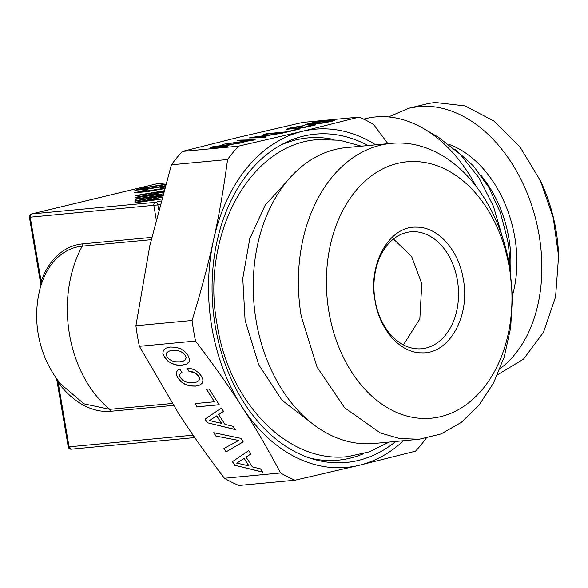<?xml version="1.0" encoding="UTF-8"?>
<svg xmlns="http://www.w3.org/2000/svg" width="588" height="588" viewBox="0 0 588 588"><rect width="100%" height="100%" fill="white"/><g stroke="black" fill="none" stroke-linecap="round" stroke-linejoin="round"><path stroke-width="0.88" d="M388.477 116.953L409.138 108.177L418.656 106.597A140.106 97.079 76.5 0 1 532.86 209.012A140.106 97.079 76.5 0 1 500.116 368.61M409.138 108.177L426.006 104.113A140.106 97.079 76.5 0 1 435.524 102.532L465.057 105.913L494.038 121.128L519.924 146.831L540.431 180.766L553.205 217.575L558.6 256.162L555.572 296.866L543.51 332.286L523.533 359.106L497.507 374.828M558.6 256.162L558.519 254.17A133.028 92.176 -103.5 0 0 541.269 182.574L540.431 180.766M161.935 197.112L134.953 202.368L134.924 202.786L161.399 199.053M162.516 195.01L135.196 198.957L135.174 199.354L162.42 195.37M162.347 195.635L135.064 200.817L135.034 201.214L162.244 196.002M164.875 186.705L160.105 187.418L160.083 187.815L164.758 187.116M164.427 188.256L140.326 192.033L139.29 191.931L139.856 191.644L147.419 189.983L147.441 189.586L134.659 192.71L146.302 191.739L164.302 188.697M163.707 190.799L135.505 195.532L135.475 195.914L163.589 191.196M163.391 191.901L135.314 197.37L135.284 197.788L162.825 193.908M162.935 193.518L162.722 192.408L163.28 192.298M165.603 184.162L143.156 187.969L134.836 190.247L146.478 189.277L165.037 186.124M161.891 197.267L134.961 202.786M157.613 198.332L157.577 199.361L140.517 201.64L157.613 198.332L157.547 199.222L140.517 201.64M165.118 185.837L148.477 188.719L139.466 189.476L148.602 187.329L165.485 184.588M165.162 185.683L162.031 186.44M162.009 186.3L155.225 187.631M162.303 195.789L135.071 201.206M162.479 195.157L135.203 199.347M164.383 188.41L148.301 191.181L139.29 191.931M147.434 189.733L134.873 192.746M164.831 186.852L160.112 187.815M163.662 190.946L135.505 195.907M163.346 192.055L135.321 197.781M157.974 193.334L157.937 194.363L140.877 196.642L157.974 193.334L157.907 194.224L140.877 196.642M165.566 184.309L143.178 188.109L135.012 190.277M509.803 267.4A113.212 78.447 76.5 0 0 507.584 240.117L500.403 212.584L488.724 187.256L473.266 165.735L455.024 149.381M155.203 187.491L140.525 189.711M140.503 189.571L139.466 189.476M476.067 186.227A140.106 97.079 -103.5 0 0 423.963 128.816L438.677 137.43L460.323 154.379L478.985 177.833L493.405 206.212L502.6 237.611M423.963 128.816A140.106 97.079 -103.5 0 0 366.089 118.548L363.627 119.143M165.963 182.927L157.158 183.757M165.97 182.912L156.922 183.765A2.83 2.83 0 0 0 156.526 183.831A2.83 1.962 -103.5 0 1 156.717 183.794L31.723 213.922L155.379 202.301A2.83 1.962 76.5 0 1 157.819 204.903L159.951 204.389M156.334 183.89A2.83 1.962 -103.5 0 1 156.526 183.831L31.524 213.951A2.83 1.962 76.5 0 1 31.723 213.922A2.83 2.029 84.6 0 0 30.209 217.178L157.819 204.903L158.591 209.49M31.524 213.951A2.83 2.83 0 0 0 29.4 217.178L30.209 217.178L41.123 281.292M151.697 237.39L82.585 243.888A85.106 58.969 -103.5 0 0 41.101 281.586L41.814 282.909C40.484 286.848 40.498 286.657 41.858 282.336M58.175 382.126C56.485 378.474 56.477 378.576 58.153 382.42L58.44 381.208M194.76 437.56A2.83 2.029 -95.4 0 1 192.71 435.216L193.107 435.171M56.573 378.518L68.245 446.821L69.046 446.829L58.153 382.42A85.106 58.969 -103.5 0 0 110.897 411.277L173.467 405.397M192.57 434.392L192.71 435.216L69.046 446.829L71.295 449.173A2.83 2.83 0 0 1 68.245 446.821M426.153 438.288A190.343 136.57 -95.4 0 1 415.547 451.15L359.099 465.314A169.822 121.848 -95.4 0 0 403.478 440.728M375.688 144.839A169.822 121.848 84.6 0 0 302.599 131.278A169.822 121.848 84.6 0 0 213.635 239.632A169.822 121.848 84.6 0 0 241.881 406.653A169.822 121.848 84.6 0 0 359.099 465.314L295.022 480.198L238.853 485.467A190.343 136.57 84.6 0 1 224.418 478.242C206.028 454.046 190.585 432.18 178.083 412.644L139.385 346.325A190.343 136.57 -95.4 0 1 137.445 336.086A190.343 136.57 -95.4 0 1 135.901 325.752L149.837 245.622L171.395 164.787A190.343 136.57 -95.4 0 1 182.361 151.439L238.809 137.269L302.886 122.392L359.055 117.115A190.343 136.57 -95.4 0 1 373.49 124.34L387.94 143.685M367.978 145.559A164.868 118.291 84.6 0 0 283.526 143.575A164.868 118.291 84.6 0 0 215.281 326.149A164.868 118.291 84.6 0 0 313.161 459.125A164.868 118.291 84.6 0 0 395.768 441.448M359.055 117.115L302.599 131.278L238.53 146.162L182.361 151.439M295.022 480.198A190.343 136.57 -95.4 0 1 280.586 472.965C267.459 448.276 254.56 426.168 241.881 406.653C229.386 387.11 213.944 365.244 195.554 341.047A190.343 136.57 -95.4 0 1 193.614 330.809A190.343 136.57 -95.4 0 1 192.07 320.475C201.28 290.399 208.468 263.453 213.635 239.632C218.979 215.796 223.624 189.086 227.563 159.51A190.343 136.57 -95.4 0 1 238.53 146.162M309.391 457.92A161.84 116.115 84.6 0 0 363.582 453.664M334.08 139.554A161.84 116.115 84.6 0 0 280.042 145.457M280.586 472.965L224.418 478.242M243.969 142.436L210.298 147.294L224.322 147.176L227.291 146.456L223.131 146.5L232.069 144.347L243.969 142.436M251.936 140.517L255.163 139.738L240.044 140.12L236.979 140.863L250.231 140.444L222.529 144.347L251.936 140.517M315.837 124.869L311.912 124.854L308.81 125.604L311.699 125.582L310.038 126.214L295.837 128.309L290.479 128.36L301.24 126.361L304.305 125.619L300.306 126.141L289.355 128.155L286.349 129.323L303.651 127.699L315.837 124.869M286.135 131.881L266.665 133.711L263.696 134.424L285.849 132.344L300.24 128.875L297.557 129.132L286.158 132.021L264.681 134.336M282.813 133.079L249.143 137.93L263.167 137.812L266.136 137.1L261.976 137.144L270.914 134.99L282.813 133.079M305.834 124.303L305.451 124.722L307.48 124.774L322.783 123.09L331.853 121.348L334.851 120.18L317.579 121.804L308.487 123.546L305.598 124.722M227.563 159.51L171.395 164.787M192.07 320.475L135.901 325.752M195.554 341.047L139.385 346.325M248.783 450.606L232.385 461.661L234.7 465.262L262.645 472.113L260.55 468.864L252.377 466.901L246.071 457.119L250.922 453.929L248.783 450.606M243.16 441.882L240.889 438.354L213.716 432.702L215.877 436.061L238.706 440.434L223.918 448.526L226.079 451.878L243.16 441.882M195.194 370.249L191.21 368.639L186.808 368.007L188.991 371.396L194.797 372.836L198.634 376.217L199.538 378.569L198.979 380.532L196.943 381.994L193.298 382.751L189.189 382.722L185.595 381.825L182.706 380.186L180.604 377.915L179.825 376.188L179.788 374.659L180.494 373.395L181.971 372.432L179.81 369.073L177.466 370.418L176.349 372.469L176.525 375.115L177.951 378.165L181.163 381.832L185.242 384.478L190.093 385.971L195.488 386.14L200.052 385.037L202.544 382.854L202.963 379.782L201.316 375.967L198.597 372.741L195.194 370.249M214.466 401.773L194.995 403.603L197.09 406.852L219.236 404.772L209.085 389.021L206.403 389.271L214.466 401.773L206.528 389.263M221.382 408.087L204.977 419.141L207.299 422.743L235.244 429.593L233.149 426.344L224.976 424.382L218.67 414.599L223.521 411.409L221.382 408.087M167.69 360.922L171.762 363.575L176.598 365.03L181.986 365.199L186.558 364.097L189.042 361.914L189.468 358.842L187.822 355.027L184.661 351.389L180.531 348.706L175.702 347.251L170.285 347.052L165.772 348.184L163.258 350.33L162.861 353.439L163.427 355.255L167.69 360.922L171.843 363.487L176.672 364.942L182.059 365.111L186.631 364.009L189.049 361.885M213.591 146.5L210.923 147.287M223.131 146.5L226.681 146.603M242.646 142.759L213.613 146.64M240.044 140.12L237.67 140.841M254.516 139.9L240.073 140.26M250.231 140.444L223.83 144.17M314.771 124.715L309.56 125.567M311.699 125.582L307.384 126.912L300.115 128L292.354 128.728L290.479 128.36M300.306 126.141L286.496 129.331M303.033 125.928L300.328 126.28M315.653 124.979L314.793 124.854M297.557 129.132L286.158 132.021M299.277 129.11L297.579 129.272M252.436 137.136L249.768 137.923M261.976 137.144L265.526 137.239M281.49 133.395L252.458 137.276M332.823 120.128L317.608 121.944L305.856 124.443M334.726 120.312L332.852 120.268M234.7 465.262L262.564 471.988M232.473 461.602L234.781 465.174M246.071 457.119L250.907 453.899M215.877 436.061L238.706 440.434M213.87 432.739L215.95 435.965M226.079 451.878L243.138 441.853M224.013 448.468L226.152 451.79M188.991 371.396L192.202 371.763L197.098 374.262L198.707 376.129L199.611 378.481L198.979 380.532M186.955 368.029L189.064 371.307M180.494 373.395L181.957 372.402M176.349 372.469L176.598 375.019L178.024 378.069L181.236 381.744L185.316 384.39L190.167 385.882L195.561 386.051L200.126 384.949L202.544 382.825M177.502 370.396L176.422 372.38M197.09 406.852L219.192 404.691M195.12 403.589L197.164 406.764M207.299 422.743L235.156 429.468M205.065 419.082L207.373 422.654M218.67 414.599L223.499 411.38M162.861 353.439L164.53 357.129L167.764 360.834M163.332 350.242L162.935 353.351M221.478 146.647L215.134 146.596L228.357 144.846L221.478 146.647L215.134 146.596M260.322 137.283L253.979 137.232L267.202 135.483L260.322 137.283L253.979 137.232M314.999 123.84L309.714 124.127L309.611 123.752L311.133 123.296L328.839 120.922L330.713 121.29L326.487 122.304L311.486 124.112M236.81 463.072L244.138 458.375L249.011 465.931L236.81 463.072M209.401 420.552L216.737 415.856L221.61 423.419L209.401 420.552M166.896 352.565L168.991 351.132L172.549 350.345L176.679 350.411L180.273 351.308L183.155 352.947L185.213 355.189L186.139 357.57L185.58 359.533L183.441 361.054L179.803 361.811L175.687 361.782L172.093 360.885L169.212 359.246L167.102 356.975L166.228 354.623L166.896 352.565M228.357 144.846L221.448 146.508M267.202 135.483L260.3 137.144M311.464 123.972L309.714 124.127M330.691 121.15L329.192 121.738M329.17 121.598L326.487 122.304M326.465 122.172L323.121 122.863M323.099 122.723L319.247 123.384M319.218 123.245L314.97 123.701M236.736 463.16L244.138 458.375M244.064 458.464L248.937 466.027M209.328 420.648L216.737 415.856M216.663 415.951L221.529 423.507M166.823 352.653L168.991 351.132M168.918 351.22L172.549 350.345M172.475 350.441L176.679 350.411M176.606 350.499L180.273 351.308M180.2 351.396L183.155 352.947M183.081 353.035L185.213 355.189M185.139 355.277L186.139 357.57M186.065 357.666L185.499 359.628M391.549 143.347L346.398 147.588A148.595 106.619 84.6 0 0 256.133 320.636A148.595 106.619 84.6 0 0 374.189 443.477L419.34 439.236L399.737 438.567L380.326 432.959L344.656 407.822L317.086 367.162L301.276 316.395A148.595 106.619 -95.4 0 1 391.549 143.347A148.595 106.619 -95.4 0 1 509.605 266.188L512.464 297.087L510.663 327.729L504.269 356.784L493.567 382.986L479.022 405.191L461.264 422.419L441.081 433.937L419.34 439.236M509.458 268.246A128.779 92.404 -95.4 0 1 440.603 416.657A128.779 92.404 -95.4 0 1 328.905 311.758A128.779 92.404 -95.4 0 1 397.76 163.346A128.779 92.404 -95.4 0 1 509.458 268.246M463.329 279.359C458.802 250.12 437.95 226.806 416.657 227.159C389.403 225.645 367.875 263.652 375.034 300.637C379.561 329.875 400.413 353.197 421.706 352.844C448.96 354.351 470.488 316.351 463.329 279.359M375.07 300.196A58.734 42.138 84.6 0 0 421.728 348.75A58.734 42.138 84.6 0 0 457.405 280.358A58.734 42.138 84.6 0 0 410.747 231.804A58.734 42.138 84.6 0 0 375.07 300.196M403.397 344.891L419.839 318.983L421.787 283.703L411.644 256.552L393.453 239.007M481.102 175.496A100.835 69.862 76.5 0 1 510.502 272.009M448.96 144.369A105.076 72.809 76.5 0 1 512.435 295.521M151.167 239.684L82.254 246.151A82.959 57.484 -103.5 0 0 41.814 282.909M172.262 403.478L109.853 409.336A109.677 78.696 -95.4 0 1 69.457 334.153A109.677 78.696 -95.4 0 1 82.254 246.151A2.83 2.029 -95.4 0 0 82.585 243.888M156.143 218.993L153.872 205.565A2.83 2.029 -95.4 0 1 155.379 202.301L160.869 200.986M40.815 285.717A109.677 109.677 0 0 0 60.432 383.81L83.988 403.846L109.853 409.336A2.83 2.029 84.6 0 1 110.897 411.277M40.917 285.364A109.677 109.677 0 0 1 40.94 285.298L29.4 217.178M194.768 437.575L71.295 449.166M361.385 146.177L339.842 140.245L317.924 139.599C247.996 144.229 200.464 237.398 217.178 324.98C228.908 401.891 287.098 463.572 347.699 456.626L369.117 451.915L389.175 442.066M309.575 421.442L282.027 400.303L258.72 364.766L245.086 320.254L242.77 278.374L249.797 238.566L265.239 205.043L287.017 181.266"/></g></svg>
